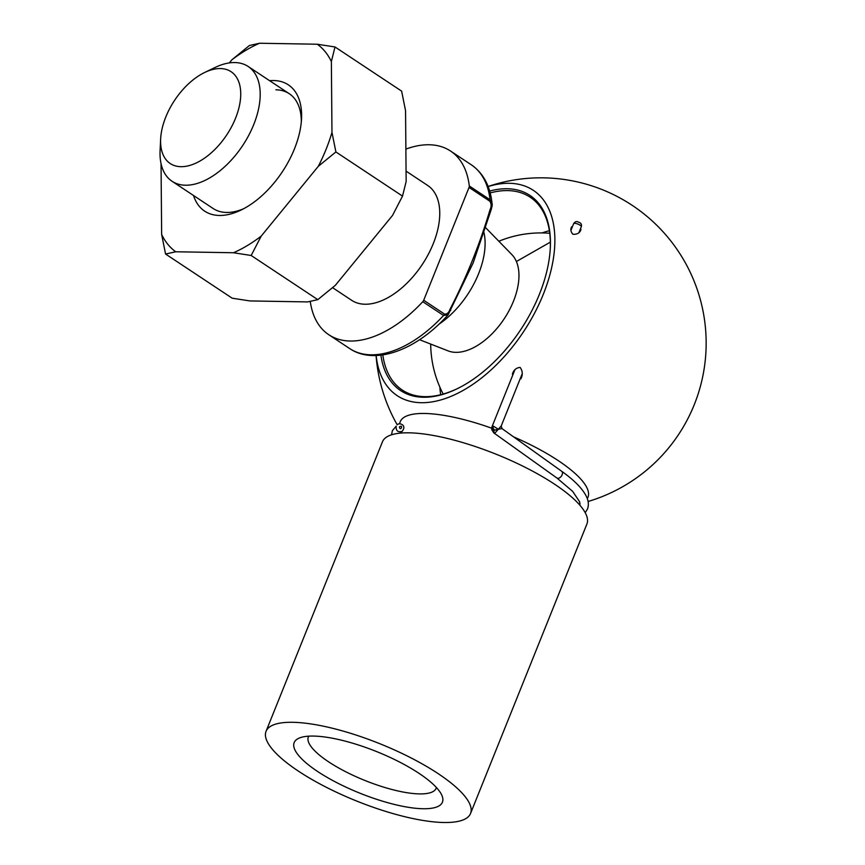 <?xml version="1.0" encoding="UTF-8"?>
<svg xmlns="http://www.w3.org/2000/svg" width="865" height="865" viewBox="0 0 865 865"><rect width="100%" height="100%" fill="white"/><g stroke="black" fill="none" stroke-linecap="round" stroke-linejoin="round"><path stroke-width="1.3" d="M310.265 301.431A110.19 62.561 -56.5 0 0 328.808 334.733A110.19 62.561 -56.5 0 0 422.78 301.701A2.757 1.568 -56.5 0 0 423.699 300.252L444.48 314.038C447.01 314.276 448.827 312.741 449.93 309.421C466.278 277.881 479.664 244.611 490.066 209.59C491.525 206.519 491.45 203.729 489.839 201.221L469.046 187.435L423.699 300.252M490.066 209.59A2.757 0.768 -158.1 0 1 490.877 210.595L473.166 262.884L448.167 314.719L443.572 315.476L422.78 301.701M220.391 68.562A55.09 31.281 -56.5 0 0 204.724 72.455A55.09 31.281 -56.5 0 0 160.652 138.941A55.09 31.281 -56.5 0 0 192.441 164.555A55.09 31.281 -56.5 0 0 238.167 110.688A55.09 31.281 -56.5 0 0 220.391 68.562M160.652 138.941L160.09 150.542A68.865 39.098 -56.5 0 0 172.081 181.282A68.865 39.098 -56.5 0 0 242.719 145.482A68.865 39.098 -56.5 0 0 248.169 66.486A68.865 39.098 -56.5 0 0 234.772 62.55A68.865 39.098 -56.5 0 0 215.18 67.427L204.724 72.455M332.603 287.677L351.633 300.296A68.865 39.098 -56.5 0 0 422.271 264.495A68.865 39.098 -56.5 0 0 427.721 185.488L406.063 171.129M469.046 187.435A2.757 1.568 -56.5 0 0 469.295 185.986A110.19 62.561 -56.5 0 0 450.546 151.04A110.19 62.561 -56.5 0 0 405.88 149.104M419.557 339.718L448.124 350.887A58.16 33.021 -56.5 0 0 504.198 318.785A58.16 33.021 -56.5 0 0 511.907 254.645L485.092 227.149M469.295 185.986L490.087 199.772L492.055 203.535C490.228 186.062 483.319 173.151 471.339 164.826L450.546 151.04M450.741 310.416A2.757 0.768 -158.1 0 0 449.93 309.421M313.487 736.072A79.883 22.414 -158.1 0 0 299.863 737.823A79.883 22.414 -158.1 0 0 359.937 793.205A79.883 22.414 -158.1 0 0 441.626 794.816A79.883 22.414 -158.1 0 0 388.947 756.886A79.883 22.414 -158.1 0 0 313.487 736.072M292.705 722.297A110.19 30.924 -158.1 0 0 266.063 731.303A110.19 30.924 -158.1 0 0 356.769 801.087A110.19 30.924 -158.1 0 0 470.538 813.5A110.19 30.924 -158.1 0 0 411.08 757.935A110.19 30.924 -158.1 0 0 292.705 722.297M470.538 813.5L586.902 524.028A110.19 30.924 -158.1 0 0 527.445 468.462A110.19 30.924 -158.1 0 0 409.069 432.824A110.19 30.924 -158.1 0 0 382.438 441.831L266.063 731.303M491.677 428.197A101.183 28.394 -158.1 0 0 424.672 413.47A101.183 28.394 -158.1 0 0 399.684 423.828M587.281 498.575A101.183 28.394 -158.1 0 0 513.507 436.825M520.914 378.805C522.936 374.707 522.676 370.912 520.125 367.42C516.21 367.776 513.626 370.025 512.383 374.167M571.538 227.03L571.614 226.846C570.284 229.29 570.727 231.777 572.911 234.285C577.333 234.512 580.015 232.88 580.977 229.409L580.902 229.571M376.145 355.526A123.187 69.946 -56.5 0 0 421.179 402.701A123.187 69.946 -56.5 0 0 548.291 280.271A123.187 69.946 -56.5 0 0 488.141 186.548M489.666 191.068A117.067 66.475 123.5 0 1 550.324 247.682A117.067 66.475 123.5 0 1 456.677 388.98A117.067 66.475 123.5 0 1 423.363 397.251A117.067 66.475 123.5 0 1 380.903 355.158M382.817 354.91A115.694 65.697 -56.5 0 0 402.312 390.061A115.694 65.697 -56.5 0 0 424.802 396.657A115.694 65.697 -56.5 0 0 457.196 388.72M550.291 248.266A115.694 65.697 -56.5 0 0 530.137 197.188A115.694 65.697 -56.5 0 0 490.174 192.927M542.085 232.923A115.694 65.697 123.5 0 1 549.394 230.728M440.696 394.721A115.694 65.697 123.5 0 1 439.874 387.142M308.708 736.169A68.865 19.322 -158.1 0 0 308.351 736.904A68.865 19.322 -158.1 0 0 365.041 780.522A68.865 19.322 -158.1 0 0 436.144 788.274A68.865 19.322 -158.1 0 0 436.393 787.496M269.61 80.694A75.752 43.012 123.5 0 1 301.539 118.678A75.752 43.012 123.5 0 1 240.935 210.108A75.752 43.012 123.5 0 1 219.386 215.461A75.752 43.012 123.5 0 1 193.522 195.501M229.322 62.918L231.831 59.858A125.641 71.341 123.5 0 1 259.532 43.25L317.293 44.223A125.641 71.341 123.5 0 1 331.371 61.545L331.965 132.377A125.641 71.341 123.5 0 1 318.331 166.285L261.176 236.145A125.641 71.341 123.5 0 1 233.474 252.742L175.714 251.769A125.641 71.341 123.5 0 1 161.647 234.458L161.041 163.626A125.641 71.341 123.5 0 1 161.041 163.615M331.965 132.377L335.89 151.948L318.331 166.285M317.293 44.223L335.004 46.969L331.371 61.545M231.831 59.858L249.39 45.521L259.532 43.25M175.714 251.769L165.572 254.04L161.647 234.458M261.176 236.145L251.174 255.489L233.474 252.742M165.572 254.04L232.188 298.198L249.899 300.933L307.659 301.917L317.801 299.647L335.361 285.309L392.515 215.45L402.517 196.106L335.89 151.948M317.801 299.647L251.174 255.489M402.517 196.106L406.15 181.542L405.555 110.709L401.63 91.128L335.004 46.969M172.081 181.282L213.179 208.53A68.865 39.098 -56.5 0 0 226.576 212.455A68.865 39.098 -56.5 0 0 243.627 208.746M301.323 121.673A68.865 39.098 -56.5 0 0 289.278 93.723A68.865 39.098 -56.5 0 0 275.881 89.798M514.826 369.95L491.98 426.78L493.32 426.153L498.359 429.235L501.224 425.948L501.992 428.586L498.359 429.235L494.769 433.235L493.656 432.77M400.354 433.127L402.139 431.365C397.846 432.511 395.856 430.792 396.159 426.207L392.396 430.629L391.51 434.814M399.446 426.867C400.419 432.284 403.76 423.969 399.446 426.867M491.98 426.78L491.742 429.462A2.757 0.8 -9.1 0 0 492.531 429.883A2.757 0.551 166.1 0 1 491.785 429.689L491.785 429.689A2.757 0.551 166.1 0 1 491.807 429.591M498.143 429.494A2.757 0.8 170.9 0 1 494.423 430.013A2.757 0.551 -13.9 0 0 498.078 429.181A2.757 1.644 -112.5 0 1 498.143 429.494M448.157 314.73C416.833 349.957 375.042 365.852 349.59 348.509A110.19 62.561 -56.5 0 0 443.572 315.476A2.757 1.568 -56.5 0 0 444.48 314.038M489.839 201.221A2.757 1.568 123.5 0 0 490.087 199.772A110.19 62.561 -56.5 0 0 471.339 164.826M490.206 210.811A103.303 58.658 -56.5 0 0 490.12 209.449M438.793 324.31A68.865 39.098 -56.5 0 0 483.708 231.593M579.009 232.447L581.312 226.706A4.13 1.157 -158.1 0 0 580.08 225.203A4.13 1.157 -158.1 0 0 576.122 223.505A4.13 1.157 -158.1 0 0 573.646 223.624L570.965 230.285M491.742 429.462A2.757 2.757 0 0 0 491.785 429.689L493.785 432.878L556.876 477.988A4.13 2.595 -54.4 0 0 562.12 474.831A4.13 2.595 -54.4 0 0 561.688 471.274C574.209 480.183 582.415 488.541 586.329 496.326C588.557 500.846 588.946 505.084 587.465 509.053L585.216 512.675M493.818 431.635L494.423 430.013L493.126 428.251L492.531 429.883L493.818 431.635A2.757 2 94 0 0 494.769 433.235M493.32 426.153A2.757 2 94 0 0 493.126 428.251M349.59 348.509L328.808 334.733M289.278 93.723L248.169 66.486M549.751 233.28A110.19 110.19 0 0 0 498.846 241.249M430.694 344.075A110.19 110.19 0 0 0 443.183 394.062M490.877 210.595C492.088 206.724 492.488 204.378 492.055 203.545M516.405 261.511L550.367 242.124M401.717 431.711L401.684 433.008M579.993 503.376L579.118 504.338M588.092 501.495A165.28 165.28 0 0 0 703.872 315.714A165.28 165.28 0 0 0 488.109 186.472M376.07 355.526A165.28 165.28 0 0 0 397.176 424.747M522.114 373.961L501.224 425.948M501.992 428.586L561.688 471.274M579.993 505.333L579.658 501.819L572.652 491.374L556.876 477.988M581.312 226.706C581.885 224.338 580.988 222.856 578.62 222.24C576.771 221.062 575.117 221.516 573.646 223.624M397.543 424.499C399.316 422.542 407.296 424.953 402.139 431.365"/></g></svg>
